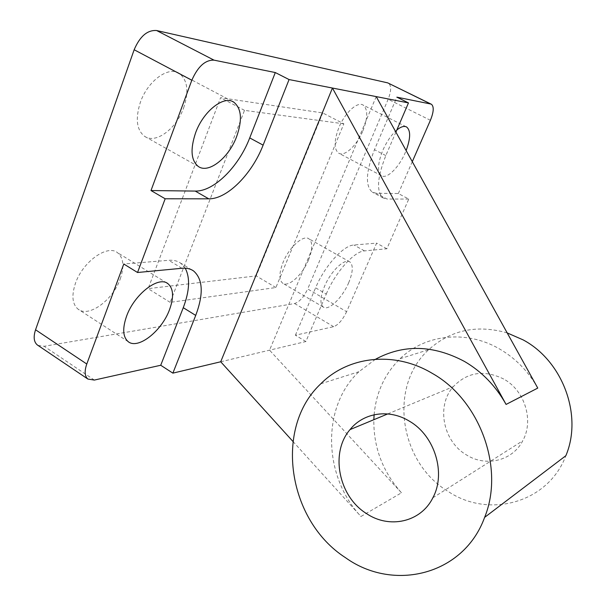<?xml version="1.0" encoding="UTF-8"?>
<svg xmlns="http://www.w3.org/2000/svg" width="606" height="606" viewBox="0 0 606 606"><rect width="100%" height="100%" fill="white"/><g stroke="black" fill="none" stroke-linecap="round" stroke-linejoin="round"><path stroke-width="0.45" stroke-dasharray="3.03 2.27" d="M308.545 259.898C312.726 249.263 312.855 242.233 308.924 238.802C303.333 234.446 289.07 247.263 283.032 262.481C278.987 273.056 278.881 279.98 282.707 283.237C288.517 287.645 302.545 274.738 308.545 259.898M348.632 282.866C353.018 272.155 353.434 265.178 349.874 261.943C344.791 257.845 330.793 271.155 324.46 286.494C320.203 297.152 319.816 304.023 323.301 307.09C328.596 311.204 342.36 297.826 348.632 282.866M120.223 278.98C124.495 266.557 123.571 257.777 117.458 252.641C107.33 244.218 82.628 261.784 75.379 283.525C71.387 295.773 72.311 304.333 78.144 309.211C88.862 317.885 113.011 299.955 120.223 278.98M362.88 130.828C367.903 117.829 368.001 109.254 363.183 105.103C357.464 101.172 344.852 112.716 338.83 127.76C333.967 140.751 333.891 149.205 338.595 153.113C344.488 157.113 356.889 145.531 362.88 130.828M396.809 130.032C391.355 134.827 386.673 141.637 382.75 150.485C377.621 163.582 377.182 171.99 381.454 175.695C386.833 179.429 399.013 167.453 405.278 152.606L406.126 150.568M183.61 107.989C189.072 91.551 187.618 80.007 179.24 73.349C168.536 65.804 147.569 81.03 140.312 102.475C135.206 118.814 136.653 130.116 144.652 136.373C155.825 144.198 176.331 128.775 183.61 107.989M507.184 332.914C476.877 324.354 450.743 329.929 428.775 349.639C388.226 385.946 399.036 462.378 448.417 491.625C489.05 518.797 548.225 502.874 565.875 455.682M537.764 388.082C528.167 371.122 515.259 357.979 499.033 348.67C465.711 329.467 424.708 334.565 400.074 358.714C384.81 373.758 376.159 392.446 374.114 414.754M503.737 379.045C484.232 369.501 467.408 372.039 453.28 386.673C436.055 405.808 442.941 441.365 466.453 454.917C485.717 467.249 512.471 460.984 522.72 440.812C534.113 420.64 524.819 390.522 503.737 379.045M343.86 123.829L244.498 110.36L170.165 302.356L275.897 287.539L343.86 123.829L322.74 112.951L220.584 97.695L148.114 288.645L256.209 275.904L322.74 112.951M275.897 287.539L256.209 275.904M170.165 302.356L148.114 288.645M244.498 110.36L220.584 97.695M375.47 359.275L358.911 371.728C321.407 406.785 322.892 475.884 360.964 516.479L401.483 492.799C382.689 471.695 373.47 447.334 373.834 419.708M376.22 96.604L269.541 350.17L401.483 492.799M292.956 441.463L360.964 516.479M220.713 361.774L305.863 341.542L326.286 294.046L315.597 287.827C324.649 265.989 343.466 245.278 353.919 245.006L376.629 243.127L346.609 311.696L307.689 288.956L388.151 99.263C391.325 91.067 391.453 85.711 388.537 83.189M326.286 294.046C335.451 272.162 354.207 251.285 364.486 250.899L386.84 248.771L408.777 199.071L398.339 193.534L376.258 193.269L372.326 192.17C365.153 186.027 365.873 171.869 374.47 149.697L396.869 97.165M408.777 199.071L387.067 199.041L376.258 193.269M395.907 132.131L385.825 155.583C377.099 177.8 376.228 191.935 383.212 197.988L387.067 199.041M398.339 193.534L412.285 161.681M305.863 341.542L295.395 335.216L333.656 326.679C338.33 324.907 342.64 319.907 346.609 311.696M295.395 335.216L315.597 287.827M386.84 248.771L376.629 243.127M185.224 268.2L180.558 263.095C177.361 260.875 173.422 259.944 168.748 260.3L123.798 264.011M37.973 345.397L44.14 346.284L294.592 303.523C299.478 301.947 303.841 297.091 307.689 288.956M385.825 155.583L374.47 149.697M364.486 250.899L353.919 245.006M181.921 268.276L168.748 260.3M430.411 120.283L388.151 99.263M94.354 380.068L44.14 346.284M333.656 326.679L294.592 303.523M349.874 261.943L308.924 238.802M166.915 283.047L117.458 252.641M406.164 126.775L363.183 105.103M232.575 101.528L179.24 73.349M387.742 413.921L453.28 386.673M432.851 497.791L522.72 440.812M320.794 383.787L358.911 371.728M400.074 358.714L428.775 349.639M383.212 197.988L372.326 192.17M191.897 269.935L180.558 263.095M198.389 166.529L144.652 136.373M381.454 175.695L338.595 153.113M128.222 341.67L78.144 309.211M323.301 307.09L282.707 283.237"/><path stroke-width="0.91" d="M169.491 309.757C174.043 297.205 173.513 288.501 167.892 283.646C158.575 275.662 134.335 294.213 126.578 316.196C122.298 328.573 122.844 337.065 128.222 341.67C138.107 349.829 161.81 330.944 169.491 309.757M406.126 150.568C410.618 138.418 410.792 130.57 406.664 127.025C404.194 125.669 400.907 126.669 396.809 130.032M236.613 136.676C242.468 120.049 241.544 108.557 233.848 102.202C223.97 95.051 203.374 111.065 195.609 132.805C190.095 149.341 191.019 160.59 198.389 166.529C208.729 173.907 228.848 157.711 236.613 136.676M345.518 557.702C393.4 592.213 463.726 575.147 484.618 517.38C504.859 467.999 479.702 399.786 432.192 373.326C394.248 350.609 348.132 356.207 320.794 383.787C273.829 427.548 287.365 520.365 345.518 557.702M484.618 517.38L565.875 455.682C582.98 415.277 562.573 360.759 523.008 339.83L507.184 332.914M506.078 404.429L537.764 388.082L376.22 96.604L289.07 79.56L263.118 145.137C251.967 174.051 227.182 199.2 208.782 198.836L165.165 198.783L137.539 272.503L181.921 268.276C186.542 267.867 190.413 268.746 193.541 270.927C202.987 279.192 203.714 294.024 195.715 315.415L172.877 373.137L220.713 361.774L332.436 88.037L506.078 404.429C495.731 385.946 481.853 371.614 464.438 361.426C433.192 344.844 403.528 344.125 375.47 359.275M409.633 421.322C389.279 408.58 363.562 412.565 350.018 429.609C329.997 452.674 338.481 496.185 366.319 513.456C389.135 529.114 420.814 522.327 432.851 497.791C446.251 473.301 434.828 435.881 409.633 421.322M374.114 414.754L373.834 419.708M220.713 361.774L292.956 441.463M395.907 132.131L408.474 102.906L396.869 97.165L430.745 104.02L387.749 82.886L156.606 30.52C147.394 29.899 139.91 36.307 134.153 49.753L35.557 329.778C33.254 336.921 33.845 341.981 37.337 344.965L37.973 345.397M412.285 161.681L430.411 120.283C433.752 112.027 434.101 106.694 431.472 104.293L430.745 104.02M137.539 272.503L123.798 264.011L86.779 364.017C84.302 371.228 84.681 376.243 87.9 379.061L94.354 380.068L160.726 365.259L183.262 307.689C189.602 290.978 190.254 277.821 185.224 268.2M172.877 373.137L160.726 365.259M275.298 72.553L214.016 60.145C205.252 59.85 197.859 66.546 191.829 80.234L150.992 190.542L195.208 191.079C213.873 191.647 238.734 166.741 249.717 137.918L275.298 72.553L289.07 79.56M165.165 198.783L150.992 190.542M408.474 102.906L376.22 96.604M431.184 104.156L387.749 82.886M195.715 315.415L183.262 307.689M208.782 198.836L195.208 191.079M263.118 145.137L249.717 137.918M191.829 80.234L134.153 49.753M86.779 364.017L35.557 329.778M214.016 60.145L156.606 30.52M167.892 283.646L166.915 283.047M406.664 127.025L406.164 126.775M233.848 102.202L232.575 101.528M350.018 429.609L387.742 413.921M193.541 270.927L191.897 269.935M87.9 379.061L37.337 344.965"/></g></svg>
